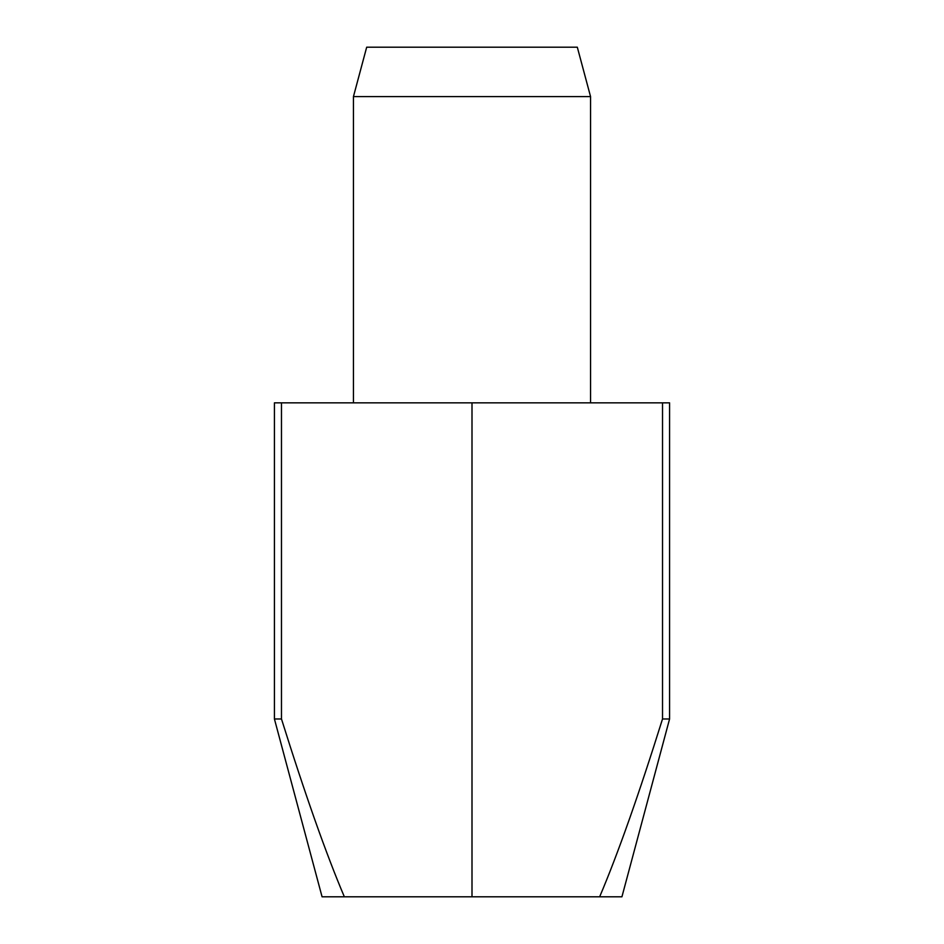<?xml version="1.0" encoding="UTF-8"?>
<svg xmlns="http://www.w3.org/2000/svg" width="944" height="944" viewBox="0 0 944 944"><rect width="100%" height="100%" fill="white"/><g stroke="black" fill="none" stroke-linecap="round" stroke-linejoin="round"><path stroke-width="1.42" d="M590.555 96.595L353.445 96.595L366.685 47.2L577.315 47.2L590.555 96.595L590.555 402.852M662.523 718.974L669.579 718.974L621.931 896.8L322.069 896.8L274.421 718.974L274.421 402.852L662.523 402.852L662.523 718.974C638.663 795.06 617.706 854.332 599.652 896.8M472 402.852L472 896.8M669.579 718.974L669.579 402.852L662.523 402.852M344.348 896.8C326.294 854.332 305.337 795.06 281.477 718.974L274.421 718.974M281.477 718.974L281.477 402.852M353.445 402.852L353.445 96.595"/></g></svg>
